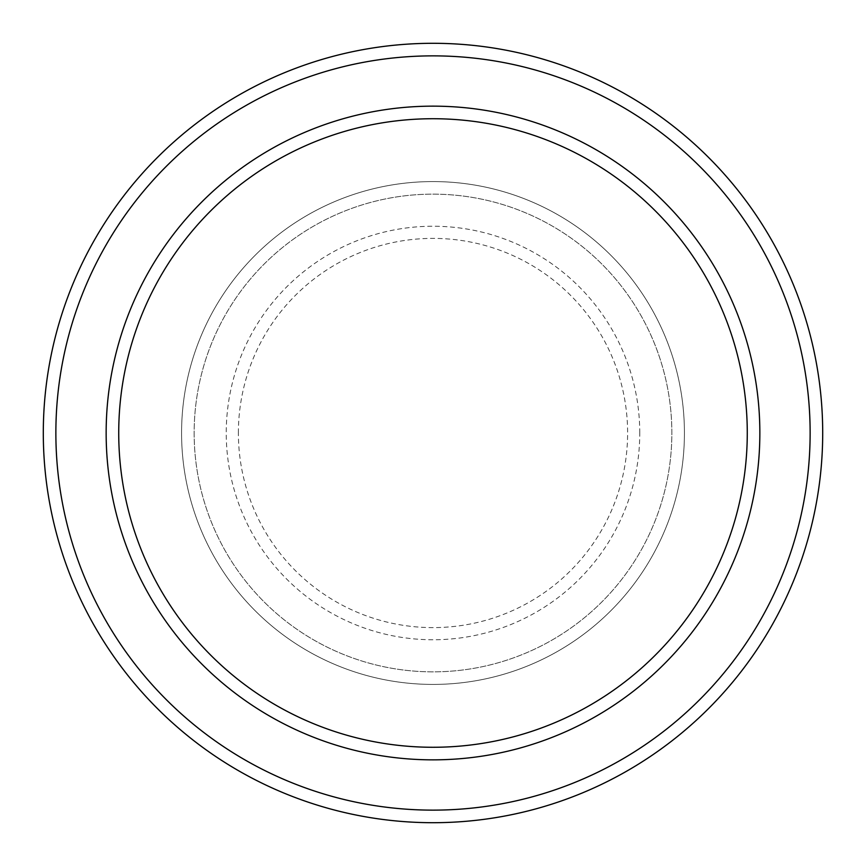 <?xml version="1.0" encoding="UTF-8"?>
<svg xmlns="http://www.w3.org/2000/svg" width="866" height="866" viewBox="0 0 866 866"><rect width="100%" height="100%" fill="white"/><g stroke="black" fill="none" stroke-linecap="round" stroke-linejoin="round"><path stroke-width="0.65" stroke-dasharray="4.33 3.25" d="M181.579 433A251.421 251.421 0 0 0 433 684.421A251.421 251.421 0 0 0 684.421 433A251.421 251.421 0 0 0 433 181.579A251.421 251.421 0 0 0 181.579 433A251.421 251.421 0 0 0 433 684.421A251.421 251.421 0 0 0 684.421 433A251.421 251.421 0 0 0 433 181.579A251.421 251.421 0 0 0 181.579 433A251.421 251.421 0 0 0 433 684.421A251.421 251.421 0 0 0 684.421 433A251.421 251.421 0 0 0 433 181.579A251.421 251.421 0 0 0 181.579 433A251.421 251.421 0 0 0 433 684.421A251.421 251.421 0 0 0 684.421 433A251.421 251.421 0 0 0 433 181.579A251.421 251.421 0 0 0 181.579 433A251.421 251.421 0 0 0 433 684.421A251.421 251.421 0 0 0 684.421 433A251.421 251.421 0 0 0 433 181.579A251.421 251.421 0 0 0 181.579 433A251.421 251.421 0 0 0 433 684.421A251.421 251.421 0 0 0 684.421 433A251.421 251.421 0 0 0 433 181.579A251.421 251.421 0 0 0 181.579 433A251.421 251.421 0 0 0 433 684.421A251.421 251.421 0 0 0 684.421 433A251.421 251.421 0 0 0 433 181.579A251.421 251.421 0 0 0 181.579 433A251.421 251.421 0 0 0 433 684.421A251.421 251.421 0 0 0 684.421 433A251.421 251.421 0 0 0 433 181.579A251.421 251.421 0 0 0 181.579 433M194.146 433A238.854 238.854 0 0 0 433 671.854A238.854 238.854 0 0 0 671.854 433A238.854 238.854 0 0 0 433 194.146A238.854 238.854 0 0 0 194.146 433A238.854 238.854 0 0 0 433 671.854A238.854 238.854 0 0 0 671.854 433A238.854 238.854 0 0 0 433 194.146A238.854 238.854 0 0 0 194.146 433A238.854 238.854 0 0 0 433 671.854A238.854 238.854 0 0 0 671.854 433A238.854 238.854 0 0 0 433 194.146A238.854 238.854 0 0 0 194.146 433A238.854 238.854 0 0 0 433 671.854A238.854 238.854 0 0 0 671.854 433A238.854 238.854 0 0 0 433 194.146A238.854 238.854 0 0 0 194.146 433A238.854 238.854 0 0 0 433 671.854A238.854 238.854 0 0 0 671.854 433A238.854 238.854 0 0 0 433 194.146A238.854 238.854 0 0 0 194.146 433M118.729 433A314.271 314.271 0 0 1 433 118.729A314.271 314.271 0 0 1 747.271 433A314.271 314.271 0 0 1 433 747.271A314.271 314.271 0 0 1 118.729 433A314.271 314.271 0 0 0 433 747.271A314.271 314.271 0 0 0 747.271 433A314.271 314.271 0 0 1 433 747.271A314.271 314.271 0 0 1 118.729 433A314.271 314.271 0 0 1 433 118.729A314.271 314.271 0 0 1 747.271 433A314.271 314.271 0 0 0 433 118.729A314.271 314.271 0 0 0 118.729 433M759.85 433A326.85 326.85 0 0 0 433 106.15A326.85 326.85 0 0 0 106.15 433A326.85 326.85 0 0 0 433 759.85A326.85 326.85 0 0 0 759.85 433A326.85 326.85 0 0 0 433 106.15A326.85 326.85 0 0 0 106.15 433A326.85 326.85 0 0 0 433 759.85A326.85 326.85 0 0 0 759.85 433A326.85 326.85 0 0 0 433 106.15A326.85 326.85 0 0 0 106.15 433A326.85 326.85 0 0 0 433 759.85A326.85 326.85 0 0 0 759.85 433A326.85 326.85 0 0 1 433 759.85A326.85 326.85 0 0 1 106.15 433A326.85 326.85 0 0 0 433 759.85A326.85 326.85 0 0 0 759.85 433A326.85 326.85 0 0 0 433 106.15A326.85 326.85 0 0 0 106.15 433A326.85 326.85 0 0 1 433 106.15A326.85 326.85 0 0 1 759.85 433M822.7 433A389.7 389.7 0 0 0 433 43.3A389.7 389.7 0 0 0 43.3 433A389.7 389.7 0 0 0 433 822.7A389.7 389.7 0 0 0 822.7 433M238.388 433A194.612 194.612 0 0 1 433 238.388A194.612 194.612 0 0 1 627.612 433A194.612 194.612 0 0 1 433 627.612A194.612 194.612 0 0 1 238.388 433M639.758 433A206.757 206.757 0 0 0 433 226.243A206.757 206.757 0 0 0 226.243 433A206.757 206.757 0 0 0 433 639.758A206.757 206.757 0 0 0 639.758 433"/><path stroke-width="1.3" d="M747.271 433A314.271 314.271 0 0 0 433 118.729A314.271 314.271 0 0 0 118.729 433A314.271 314.271 0 0 0 433 747.271A314.271 314.271 0 0 0 747.271 433M106.15 433A326.85 326.85 0 0 1 433 106.15A326.85 326.85 0 0 1 759.85 433A326.85 326.85 0 0 1 433 759.85A326.85 326.85 0 0 1 106.15 433M810.132 433A377.132 377.132 0 0 0 433 55.868A377.132 377.132 0 0 0 55.868 433A377.132 377.132 0 0 0 433 810.132A377.132 377.132 0 0 0 810.132 433M43.3 433A389.7 389.7 0 0 1 433 43.3A389.7 389.7 0 0 1 822.7 433A389.7 389.7 0 0 1 433 822.7A389.7 389.7 0 0 1 43.3 433"/></g></svg>
